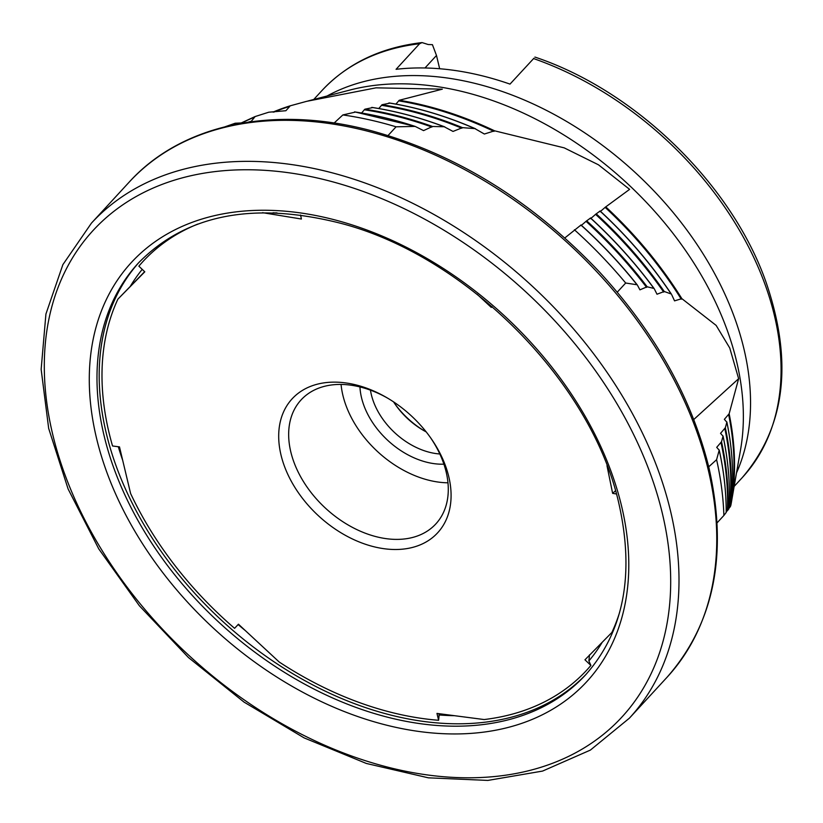 <?xml version="1.0" encoding="UTF-8"?>
<svg xmlns="http://www.w3.org/2000/svg" width="823" height="823" viewBox="0 0 823 823"><rect width="100%" height="100%" fill="white"/><g stroke="black" fill="none" stroke-linecap="round" stroke-linejoin="round"><path stroke-width="1.23" d="M589.494 654.841L588.887 660.931L590.893 665.437L584.958 659.799L611.87 632.476A301.619 208.044 42.6 0 0 619.626 612.322M384.639 548.787A98.894 68.206 -137.4 0 0 431.015 438.371A98.894 68.206 -137.4 0 0 386.738 397.622A98.894 68.206 -137.4 0 0 278.699 435.192A98.894 68.206 -137.4 0 0 384.639 548.787M492.082 306.598L491.31 307.421L477.103 294.243M300.57 215.019L301.393 219.021L262.588 212.684M439.287 713.716L438.608 720.279A301.619 208.044 42.6 0 1 279.203 662.011L238.444 624.204L234.586 628.319A301.619 208.044 42.6 0 1 130.61 493.533L119.489 446.889L112.545 445.984A301.619 208.044 42.6 0 1 117.884 299.15L144.797 271.816L138.861 266.179A301.619 208.044 42.6 0 1 197.746 224.093M438.608 720.279L436.972 713.418L484.14 719.549A301.619 208.044 42.6 0 0 590.893 665.437M616.365 493.975L612.631 493.358L606.983 465.684M708.726 466.816L716.596 459.687L719.199 450.181L716.71 447.352L721.514 441.756L723.036 436.19L720.537 433.34L725.341 427.765L726.853 422.199L724.353 419.329L729.147 413.774L738.632 378.683L693.768 419.514M717.111 522.821L723.88 515.465A359.528 247.98 -137.4 0 0 716.596 459.687M723.88 515.465L726.195 512.472A351.73 242.6 -137.4 0 0 719.199 450.181L718.911 449.708M726.205 511.988L728.952 508.737A340.249 234.678 -137.4 0 0 723.036 436.19L722.748 435.717M724.775 428.279A333.346 229.915 -137.4 0 1 729.579 507.575L730.618 506.104A328.768 226.757 -137.4 0 0 726.853 422.199L726.565 421.726M615.46 490.786L612.631 493.358M564.825 237.95L580.956 225.039C579.865 226.582 581.552 225.337 586.027 221.325L590.503 218.044C589.412 219.587 591.099 218.352 595.574 214.33L600.049 211.058C598.949 212.601 600.636 211.367 605.111 207.355L629.605 189.362L598.465 164.806L564.208 147.862L494.551 130.806A321.855 221.994 -137.4 0 0 399.248 100.272L442.332 89.162L376.029 87.835L306.609 101.342L290.365 105.776M617.26 292.175L625.686 283.019A359.528 247.98 -137.4 0 0 574.403 229.761M625.686 283.019L637.002 284.758A351.73 242.6 -137.4 0 0 580.894 225.008L580.956 225.039M637.64 285.55L639.924 289.84L647.145 286.785L653.904 288.431A340.249 234.678 -137.4 0 0 590.451 218.013L590.503 218.044M654.552 289.336L657.001 294.223L664.243 291.496L671.177 293.976A328.768 226.757 -137.4 0 0 599.988 211.027L600.049 211.058M334.117 123.038L342.862 114.942L355.114 112.154M388.055 135.517L396.069 126.814A359.528 247.98 -137.4 0 0 342.862 114.942M361.616 112.967L364.877 109.202L372.294 107.679M378.765 108.523L382.057 104.727L389.485 103.214M395.904 104.099L399.248 100.272M144.642 271.672L117.884 299.15M248.176 122.174L251.365 121.218L255.13 116.547L268.782 112.206L285.9 110.714L289.789 106.373A321.865 222.004 -137.4 0 0 273.833 112.103M241.756 122.997A333.346 229.915 -137.4 0 1 254.564 117.144L255.13 116.547M225.296 126.691L235.172 123.234L244.04 122.822M277.042 212.9A297.093 204.917 -137.4 0 0 274.471 212.879L273.051 212.756M396.069 126.814L415.142 126.413L423.578 130.61L432.476 126.475L444.204 126.752L453.02 131.433L462.454 127.647L474.912 128.614L484.366 134.026L494.551 130.806M388.898 102.957A328.768 226.757 -137.4 0 1 474.912 128.614L475.571 128.81C446.55 116.136 417.724 107.515 389.104 102.937M371.718 107.422A340.249 234.678 -137.4 0 1 444.204 126.752L444.79 126.886C420.255 117.586 395.966 111.084 371.914 107.402M354.538 111.897A351.73 242.6 -137.4 0 1 415.142 126.413L354.734 111.887M671.866 295.046L674.551 300.868L681.845 298.636L716.144 325.404L729.754 348.016L738.632 378.683M307.843 101.023L350.001 90.026A290.375 200.287 -137.4 0 1 625.902 182.161A290.375 200.287 -137.4 0 1 740.597 449.461L730.865 505.281A321.855 221.994 -137.4 0 0 731.493 501.835A321.855 221.994 -137.4 0 0 729.147 413.774M726.863 422.034C732.974 451.529 734.229 479.542 730.618 506.094L730.145 506.557M723.047 436.025C728.437 461.189 730.402 485.426 728.952 508.727L728.571 509.098M719.209 450.016C723.931 471.414 726.267 492.226 726.205 512.462L725.876 512.77M439.657 68.741L436.488 55.47L432.425 44.668L428.186 44.524L422.055 42.58L419.586 43.742L396.069 69.307A285.684 197.047 42.6 0 1 510.003 84.111L533.901 58.258M394.793 403.723A69.595 48.001 -137.4 0 0 424.267 430.841M393.579 401.891A62.27 42.95 -137.4 0 0 395.431 404.638A62.27 42.95 -137.4 0 0 423.3 430.295A62.27 42.95 -137.4 0 0 426.201 431.9M370.453 390.143A62.27 42.95 -137.4 0 0 436.581 453.658A62.27 42.95 -137.4 0 0 439.821 453.977M359.949 386.923A69.595 48.001 -137.4 0 0 434.451 463.699A69.595 48.001 -137.4 0 0 443.895 464.172M341.061 384.423A91.569 63.155 -137.4 0 0 438.844 482.144A91.569 63.155 -137.4 0 0 447.959 482.803M387.746 398.219A91.569 63.155 -137.4 0 0 301.084 399.906A91.569 63.155 -137.4 0 0 303.44 481.548A91.569 63.155 -137.4 0 0 386.769 538.736A91.569 63.155 -137.4 0 0 435.851 523.912A91.569 63.155 -137.4 0 0 430.347 437.414M424.987 67.98L436.488 55.47M139.365 261.971A303.975 209.67 -137.4 0 0 222.179 620.881A303.975 209.67 -137.4 0 0 586.717 673.636M142.225 269.378A297.093 204.917 -137.4 0 0 130.157 286.579M118.306 446.735A297.093 204.917 -137.4 0 0 122.668 460.232M238.135 624.534A297.093 204.917 -137.4 0 0 245.419 630.675M438.885 714.95A297.093 204.917 -137.4 0 0 454.399 715.681M588.887 660.931A297.093 204.917 -137.4 0 0 602.23 642.259M290.252 105.807A321.855 221.994 -137.4 0 0 272.989 112.103L290.313 105.786M681.845 298.636A321.855 221.994 -137.4 0 0 605.728 206.83M731.38 499.911A321.865 222.004 -137.4 0 0 728.592 414.288M730.114 506.989A333.336 229.915 -137.4 0 0 725.341 427.765M727.964 510.116A344.816 237.837 -137.4 0 0 721.514 441.756M727.419 510.702A344.827 237.837 -137.4 0 0 720.948 442.27M681.29 299.212A321.865 222.004 -137.4 0 0 605.111 207.355M664.243 291.496A333.336 229.915 -137.4 0 0 596.191 213.805M663.698 292.083A333.346 229.915 -137.4 0 0 595.574 214.33M647.145 286.785A344.816 237.837 -137.4 0 0 586.645 220.801M646.59 287.371A344.827 237.837 -137.4 0 0 586.027 221.325M493.975 131.392A321.865 222.004 -137.4 0 0 398.61 100.848M462.454 127.647A333.336 229.915 -137.4 0 0 382.057 104.727M461.878 128.234A333.346 229.915 -137.4 0 0 381.43 105.303M432.476 126.475A344.816 237.837 -137.4 0 0 364.877 109.202M431.91 127.061A344.827 237.837 -137.4 0 0 364.239 109.778M534.919 57.075C635.613 90.715 731.801 184.383 766.059 282.258C793.331 361.914 785.399 427.024 742.284 477.587A285.684 197.047 -137.4 0 0 750.617 250.953A285.684 197.047 -137.4 0 0 533.53 58.546M419.586 43.742A285.684 197.047 -137.4 0 0 321.844 90.674C347.296 63.505 380.699 47.477 422.055 42.58M736.534 472.855A285.684 197.047 -137.4 0 0 634.965 172.305A285.684 197.047 -137.4 0 0 327.029 96.024M670.508 510.96A365.535 252.126 -137.4 0 0 413.393 203.631A365.535 252.126 -137.4 0 0 91.435 223.136L62.877 264.646L45.923 314.036L41.15 369.342L48.67 428.402L68.124 489.016L98.77 548.91L139.396 605.8L188.457 657.536L244.081 702.132L304.14 737.902L366.348 763.456L428.372 777.828L487.854 780.42L542.573 771.079L590.4 750.082L629.389 718.181A365.535 252.126 -137.4 0 0 670.508 510.96M629.389 718.181L667.144 677.154A365.535 252.126 -137.4 0 0 708.264 469.923A365.535 252.126 -137.4 0 0 451.148 162.594A365.535 252.126 -137.4 0 0 129.19 182.109L91.435 223.136M662.35 513.387A359.312 247.826 -137.4 0 0 142.935 192.891A359.312 247.826 -137.4 0 0 267.341 715.053A359.312 247.826 -137.4 0 0 662.35 513.387M621.612 506.227A309.469 213.455 -137.4 0 0 174.239 230.183A309.469 213.455 -137.4 0 0 281.384 679.921A309.469 213.455 -137.4 0 0 621.612 506.227M138.264 263.154A303.975 209.67 -137.4 0 0 219.978 623.278A303.975 209.67 -137.4 0 0 585.626 674.829C623.587 631.951 634.739 575.184 619.091 504.509C592.56 382.551 465.972 255.048 339.323 222.94C252.651 201.347 185.628 214.752 138.264 263.154M671.517 294.305C651.363 264.111 627.558 236.335 600.101 210.966M654.234 288.708C635.541 263.267 614.318 239.688 590.554 217.951M637.341 284.995C620.326 263.576 601.541 243.557 581.007 224.946M254.986 116.599L241.057 123.028M321.844 90.674L313.738 99.49M742.284 477.587L734.178 486.393M129.19 182.109C181.873 123.862 274.501 104.706 371.77 130.857C456.703 154.261 532.584 201.275 599.401 271.909C655.19 332.718 691.721 398.054 708.994 467.927C728.232 553.622 714.282 623.361 667.144 677.154"/></g></svg>
